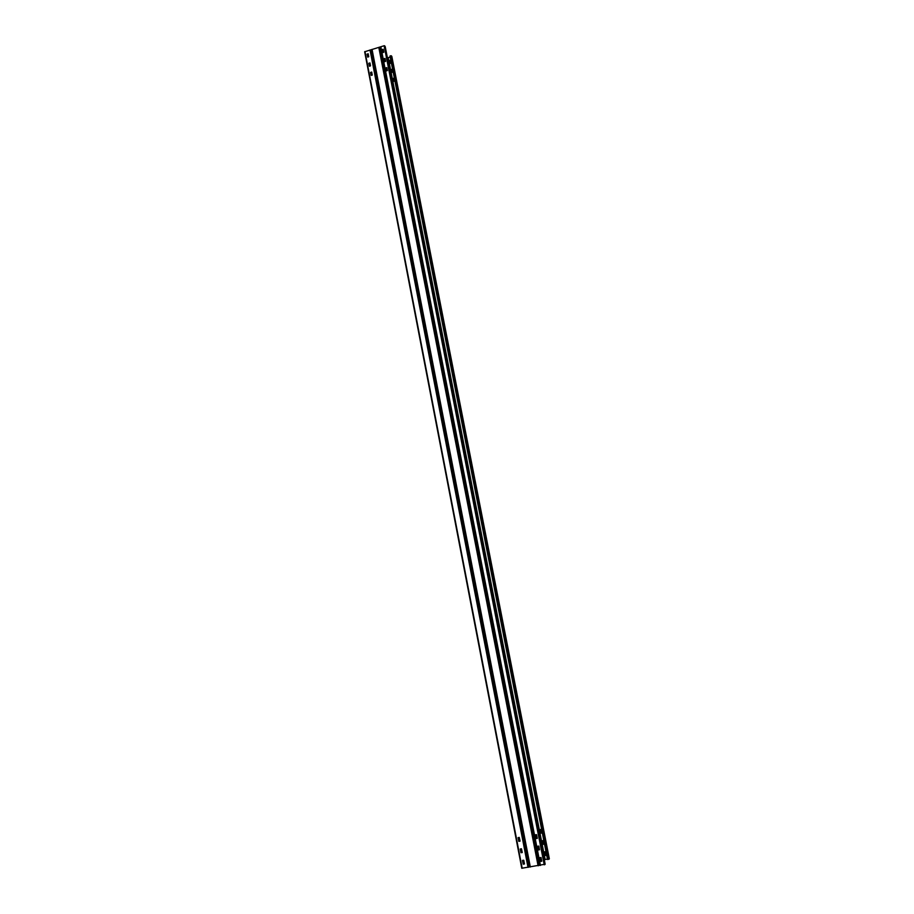 <?xml version="1.0" encoding="UTF-8"?>
<svg xmlns="http://www.w3.org/2000/svg" width="914" height="914" viewBox="0 0 914 914"><rect width="100%" height="100%" fill="white"/><g stroke="black" fill="none" stroke-linecap="round" stroke-linejoin="round"><path stroke-width="1.37" d="M547.452 859.08L544.264 859.697M549.325 858.783L547.543 859.526L390.004 55.983L391.363 55.8L391.855 56.588M541.522 860.017L540.277 860.211M387.376 57.639L544.858 859.514M387.947 57.696L390.221 57.091M385.057 58.622L383.971 58.953M542.973 844.33L542.265 840.731L543.453 840.492L544.241 844.159L542.973 844.33L544.184 844.216M540.78 833.18L540.083 829.592L541.271 829.352L542.048 832.997L540.78 833.18L541.991 833.065M390.038 63.409L389.467 60.541L390.552 60.175L391.146 63.077L390.061 63.443M392.346 69.19L392.86 72.149L391.798 72.4L391.226 69.521L392.346 69.201M394.105 78.193L394.677 81.083L393.557 81.415L393.043 78.444L394.105 78.193L393.066 78.627L393.557 81.415M544.504 851.848L545.727 851.734L546.435 855.31L545.155 855.515L544.516 851.848L545.201 855.458L546.435 855.333M542.265 840.754L543.019 844.273M540.083 829.592L540.837 833.122M390.598 60.278L389.547 60.644L390.095 63.454M392.266 69.144L391.306 69.624L391.855 72.446M523.711 863.947L523.002 860.291L523.939 864.016M523.219 860.257L523.916 863.913M371.644 73.349L371.461 72.48L371.644 73.349M371.701 73.44L371.427 72.743M368.73 56.782L367.234 54.657M369.462 63.146L370.033 66.071M369.85 66.128L369.279 63.203M370.284 64.631L369.953 62.997L368.913 63.374L369.462 66.242M369.953 62.975L370.524 65.854L369.393 66.196L368.833 63.26L369.964 62.94M369.85 66.116L369.313 63.34M370.227 64.426L369.976 62.997M545.144 864.221L385.194 46.545L545.155 864.21L521.768 868.266L364.663 51.767L384.131 45.734L385.217 46.625M521.768 868.266L364.663 51.767M385.023 58.45L383.96 58.896L384.52 61.764L383.891 58.782L385.023 58.45L385.594 61.375L384.463 61.718M386.828 67.682L385.754 68.07L386.314 70.938L385.674 67.956L386.816 67.625L387.387 70.561L386.325 70.938M539.786 857.663L540.494 861.331L541.694 861.274L540.448 861.388L539.728 857.72M537.501 846.261L538.803 846.078L539.511 849.769L538.3 850.009L537.501 846.284L538.266 849.883L539.454 849.826M535.33 834.802L536.575 834.676L537.283 838.355L536.072 838.595L535.273 834.859L536.038 838.481L537.226 838.412M383.16 49.253L382.178 49.744L382.738 52.601L382.109 49.63L383.24 49.299L383.8 52.224L382.749 52.601M539.728 857.698L541.031 857.515L541.751 861.216M539.946 865.421L380.453 46.991M538.666 865.627L379.344 47.334M529.857 867.009L371.69 49.619M528.578 867.215L370.581 49.962M523.756 860.257L524.453 863.936L523.254 864.176L522.454 860.428L523.756 860.257M367.074 54.132L368.193 53.8L368.765 56.714L367.714 57.091L367.074 54.132L367.702 57.102M518.775 841.314L518.067 837.647L519.266 837.407L520.055 841.131L518.775 841.314L519.997 841.188M522.202 852.579L520.969 852.693L520.26 849.015L521.46 848.775L522.26 852.522L520.969 852.693M370.593 72.423L371.724 72.092L372.238 75.108L371.164 75.359L370.593 72.423L371.233 75.405M522.454 860.428L523.219 864.05L524.396 863.993M368.125 53.755L367.154 54.246M518.067 837.647L518.821 841.257L519.883 840.195M520.26 849.049L521.014 852.636M371.655 72.046L370.673 72.526M545.132 859.446L388.21 57.685M390.804 55.743L548.457 859.389M549.04 859.206L391.363 55.8M391.843 56.508L549.337 858.817M519.826 839.92L518.775 841.017M371.518 75.314L371.095 74.742M370.913 73.771L371.952 75.188M372.272 75.085L370.776 73.029M544.835 864.621L384.703 45.803M384.131 45.734L544.241 864.815M540.425 865.409L380.818 46.74M378.796 47.345L538.095 865.775M530.326 866.998L372.044 49.367M370.033 49.973L528.006 867.363M522.191 868.277L364.972 51.481M549.348 858.806L391.855 56.542"/></g></svg>
